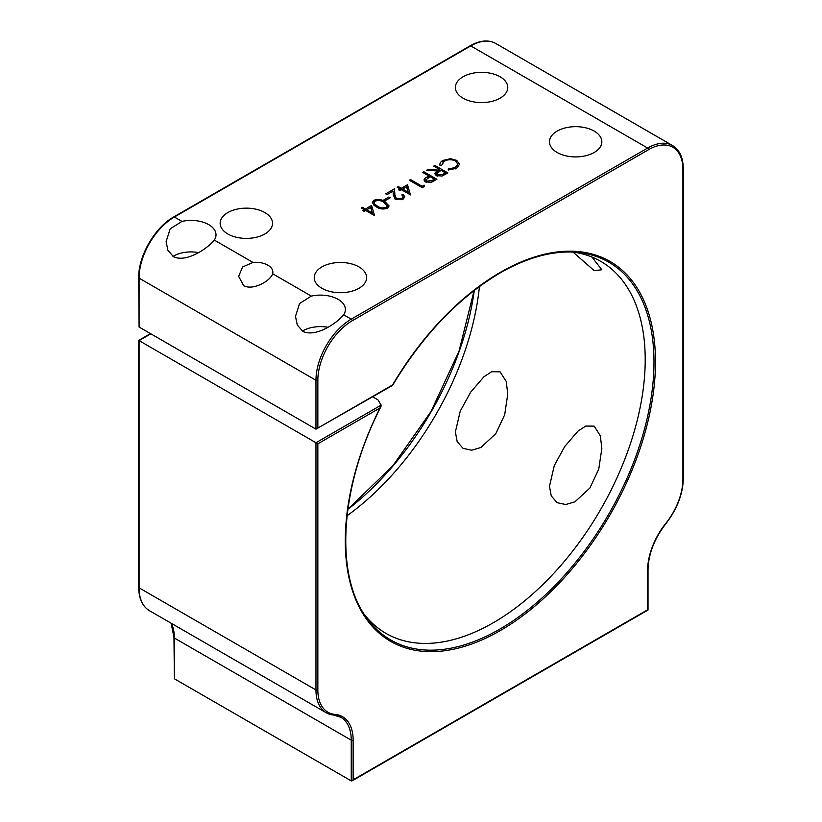 <?xml version="1.0" encoding="UTF-8"?>
<svg xmlns="http://www.w3.org/2000/svg" width="822" height="822" viewBox="0 0 822 822"><rect width="100%" height="100%" fill="white"/><g stroke="black" fill="none" stroke-linecap="round" stroke-linejoin="round"><path stroke-width="1.23" d="M150.837 333.824L139.082 340.616L315.967 442.739L381.172 405.092L380.041 407.918L317.847 443.829L317.847 689.956A48.57 28.04 120 0 0 335.027 714.39A51.231 29.582 -60 0 1 353.131 740.16L353.131 779.811L647.633 609.78L647.633 570.129A51.231 29.582 -60 0 1 665.748 523.45A48.57 28.04 120 0 0 682.918 479.195L682.918 169.496A48.57 28.04 120 0 0 648.579 149.666L352.196 320.786A48.57 28.04 120 0 0 317.847 380.267L317.847 428.067L315.967 429.156L315.967 380.267L139.082 278.144L139.082 327.033L315.967 429.156L392.556 385.395M252.991 262.424L242.562 267.006L238.657 276.367L243.661 285.666C252.991 290.885 270.592 280.857 272.627 273.757A17.098 9.874 0 0 0 272.853 272.164A17.098 9.874 0 0 0 267.838 265.187A17.098 9.874 0 0 0 252.991 262.424L214.295 240.075A24.948 14.406 0 0 0 216.011 234.815A24.948 14.406 0 0 0 208.706 224.632A24.948 14.406 0 0 0 181.95 221.406L170.185 228.845L166.116 241.627L167.894 250.268L173.421 256.649C185.947 262.958 207.35 248.861 214.295 240.075M311.322 296.105L299.557 303.534L295.488 316.326L297.256 324.947L302.794 331.348C315.309 337.667 336.753 323.529 343.668 314.775A24.948 14.406 0 0 0 345.384 309.514A24.948 14.406 0 0 0 338.078 299.331A24.948 14.406 0 0 0 311.322 296.105L272.627 273.757M327.865 327.269A24.948 14.406 0 0 0 302.373 331.081M198.492 252.57A24.948 14.406 0 0 0 173 256.392M479.432 286.488A214.789 124.009 -60 0 1 347.059 515.754M364.167 614.198A214.789 124.009 120 0 0 385.939 633.372A214.789 124.009 120 0 0 493.334 622.727A214.789 124.009 120 0 0 633.649 433.461A214.789 124.009 120 0 0 600.718 261.345A214.789 124.009 120 0 0 573.232 252.087M500.084 371.821L491.679 371.719L483.922 376.774L470.677 392.145L460.248 411.123L455.378 432.002L457.176 441.609L463.043 448.36L471.653 450.209L480.86 447.507L495.81 433.667L504.677 414.771L507.76 394.067L506.249 381.5L500.084 371.821M594.183 426.145L585.767 426.043L578.02 431.098L564.765 446.469L554.336 465.437L549.466 486.326L551.264 495.933L557.131 502.684L565.742 504.533L574.948 501.821L589.898 487.991L598.765 469.095L601.848 448.391L600.337 435.824L594.183 426.145M573.016 252.077L594.183 270.633L601.848 269.78L591.943 257.05M358.957 266.903A26.191 15.125 0 0 0 330.413 263.626A26.191 15.125 0 0 0 314.24 277.6A26.191 15.125 0 0 0 321.916 288.296A26.191 15.125 0 0 0 350.46 291.574A26.191 15.125 0 0 0 366.622 277.6A26.191 15.125 0 0 0 358.957 266.903M594.183 131.099A26.191 15.125 0 0 0 565.628 127.821A26.191 15.125 0 0 0 549.466 141.795A26.191 15.125 0 0 0 557.131 152.481A26.191 15.125 0 0 0 585.685 155.759A26.191 15.125 0 0 0 601.848 141.795A26.191 15.125 0 0 0 594.183 131.099M264.869 212.579A26.191 15.125 0 0 0 236.315 209.302A26.191 15.125 0 0 0 220.152 223.276A26.191 15.125 0 0 0 227.817 233.972A26.191 15.125 0 0 0 256.372 237.25A26.191 15.125 0 0 0 272.534 223.276A26.191 15.125 0 0 0 264.869 212.579M500.084 76.775A26.191 15.125 0 0 0 471.54 73.497A26.191 15.125 0 0 0 455.378 87.471A26.191 15.125 0 0 0 463.043 98.167A26.191 15.125 0 0 0 491.587 101.445A26.191 15.125 0 0 0 507.76 87.471A26.191 15.125 0 0 0 500.084 76.775M373.897 200.291C378.017 198.903 381.737 199.376 385.035 201.719L389.104 205.952L387.522 208.161C383.371 209.579 379.6 209.127 376.229 206.805L372.274 202.561L373.897 200.291L373.897 205.223M401.814 198.369L403.099 196.664L401.835 194.906L402.996 194.239L404.845 196.777L403.088 199.171L395.32 199.201L393.286 195.009L393.07 191.136L387.039 194.619L385.703 193.848L394.519 188.762L394.858 194.763L396.379 198.472L401.814 198.369L401.814 199.746M424.101 185.114L424.676 186.327L422.272 187.704L409.315 180.224L410.476 179.556L422.107 186.265L424.101 185.114L424.101 186.656M434.91 165.448L447.877 172.928L442.164 176.021L436.266 175.631L434.797 173.709L437.345 170.945L426.597 170.246L428.036 169.414L438.784 170.113L439.729 169.568L433.749 166.116L434.91 165.448L434.91 166.784M439.955 165.284C439.575 163.414 440.551 161.8 442.873 160.465L450.487 158.677L456.755 160.403L459.56 164.246L456.518 168.325L448.154 170.02L448.391 168.983L455.265 167.513L457.782 164.092L455.511 161.02C451.689 159.242 447.918 159.304 444.209 161.225L441.743 165.14L439.955 165.284L439.852 164.472M423.936 171.777L436.903 179.268L431.211 182.32L425.447 181.857L423.957 179.956L424.748 178.466L428.755 175.908L422.775 172.445L423.936 171.777L423.936 173.123M407.486 184.734L410.476 194.906L401.496 189.728L400.006 190.591L398.67 189.82L400.17 188.957L397.18 187.231L398.341 186.553L401.331 188.289L407.486 184.734L407.486 189.79M388.868 197.013L390.193 197.783L385.21 200.66L383.874 199.9L388.868 197.013L388.868 198.554M371.575 205.459L374.575 215.631L365.595 210.453L364.095 211.316L362.769 210.545L364.269 209.682L361.269 207.956L362.44 207.288L365.43 209.014L371.575 205.459L371.575 210.514M353.131 779.811L351.251 780.9L351.251 740.16L174.367 638.036A1.336 0.771 0 0 1 173.976 637.492L174.367 678.777L351.251 780.9L352.196 780.808L648.024 610.006L648.024 569.584A1.336 0.771 180 0 1 647.633 570.129M372.715 396.841L377.976 399.882L381.172 405.092M139.082 327.033L138.692 277.6A1.336 0.771 180 0 0 139.082 278.144A49.895 28.811 120 0 1 174.367 217.029L181.95 221.406M139.082 340.616L139.082 587.833L315.967 689.956L315.967 442.739L317.847 443.829M317.847 428.067L392.567 384.943A219.351 126.639 -60 0 1 500.382 272.329A219.351 126.639 -60 0 1 655.494 361.886A219.351 126.639 -60 0 1 500.382 630.536A219.351 126.639 -60 0 1 360.324 609.236A219.351 126.639 -60 0 1 380.041 407.918M448.391 170.041L448.391 168.983M455.265 168.952L455.265 167.513M442.873 162.201L442.873 160.465M450.487 159.725L450.487 158.677M456.755 161.944L456.755 160.403M437.345 172.569L437.345 170.945M428.036 170.339L428.036 169.414M438.784 171.634L438.784 170.113M439.729 171.099L439.729 169.568M442.945 174.233L445.38 172.836L441.054 170.339L436.564 173.761L437.427 174.963L442.945 174.233L442.945 175.682M445.38 174.367L445.38 172.836M437.427 176.144L437.427 174.963M424.748 181.374L424.748 178.466M428.755 177.418L428.755 175.908M432.043 180.532L434.406 179.165L430.091 176.668L425.734 179.967L426.608 181.189L432.043 180.532L432.043 181.981M434.406 180.706L434.406 179.165M426.608 182.381L426.608 181.189M410.476 180.891L410.476 179.556M422.107 187.611L422.107 186.265M400.17 190.488L400.17 188.957M398.341 187.899L398.341 186.553M401.331 189.82L401.331 188.289M406.53 186.82L402.657 189.05L408.287 192.307L406.53 186.82M402.657 190.396L402.657 189.05M408.287 193.643L408.287 192.307M402.996 196.16L402.996 194.239M394.519 198.636L394.519 188.762M394.858 198.903L394.858 194.763M396.379 199.695L396.379 198.472M385.035 203.106L385.035 201.719M386.155 207.411L387.275 205.798L383.874 202.387C381.367 200.527 378.469 200.085 375.181 201.082L374.061 202.674L374.627 203.969L377.401 206.137C379.959 207.956 382.877 208.377 386.155 207.411L386.155 208.737M377.401 207.442L377.401 206.137M374.627 205.788L374.627 203.969M364.269 211.223L364.269 209.682M362.44 208.634L362.44 207.288M365.43 210.545L365.43 209.014M370.619 207.545L366.756 209.785L372.387 213.032L370.619 207.545M366.756 211.12L366.756 209.785M372.387 214.378L372.387 213.032M381.018 406.52C340.185 485.586 334.235 574.044 366.324 617.394A218.097 125.92 120 0 0 499.766 629.159A218.097 125.92 120 0 0 648.702 411.308A218.097 125.92 120 0 0 577.075 252.354C553.34 250.33 527.683 257.183 500.105 272.945C458.666 297.533 422.827 334.996 392.608 385.333M474.315 290.341A218.097 125.92 -60 0 1 347.84 509.393M343.668 314.775L351.251 319.152L647.633 148.042L470.749 45.909L174.367 217.029A1.336 0.771 -120 0 0 173.699 216.967C154.916 227.283 138.24 256.166 138.692 277.6M171.387 623.364A49.895 28.811 -60 0 1 174.367 638.036L174.367 678.777M353.131 740.16A1.336 0.771 0 0 1 351.251 740.16A49.895 28.811 120 0 0 340.914 717.318A49.895 28.811 120 0 0 334.297 715.13M139.082 587.833A49.895 28.811 120 0 0 149.419 610.674C142.381 606.328 138.805 598.529 138.692 587.288A1.336 0.771 180 0 0 139.082 587.833M335.027 714.39A1.336 1.048 -84.9 0 1 333.609 715.058A49.895 28.811 -60 0 1 326.303 712.808A49.895 28.811 -60 0 1 315.967 689.956A1.336 0.771 0 0 0 317.847 689.956M317.847 380.267A1.336 0.771 180 0 1 315.967 380.267A49.895 28.811 -60 0 1 351.251 319.152A1.336 0.771 -120 0 1 352.196 320.786M495.697 43.443A49.895 28.811 120 0 0 470.749 45.909A1.336 0.771 -120 0 0 470.081 45.847C479.873 40.329 488.412 39.528 495.697 43.443L672.581 145.566A49.895 28.811 -60 0 0 647.633 148.042A1.336 0.771 -120 0 1 648.579 149.666M665.748 523.45L665.841 523.737C677.051 509.239 682.866 494.207 683.308 478.651A1.336 0.771 0 0 1 682.918 479.195M682.918 169.496A1.336 0.771 0 0 0 683.308 168.952L683.308 478.651M427.83 177.942L427.83 176.442M347.881 509.157L392.803 465.827L431.077 411.421L459.066 351.066L474.119 290.495M340.914 717.318L326.303 712.808L149.419 610.674M470.081 45.847L173.699 216.967M138.692 587.288L138.692 340.39L150.457 333.598M173.976 637.492L171.151 623.23M648.024 569.584C648.466 553.874 654.404 538.595 665.841 523.737M683.308 168.952C683.195 157.711 679.619 149.923 672.581 145.566M457.782 164.092L457.782 167.462M436.564 173.761L436.564 175.795M425.734 179.967L425.734 182.022M403.099 196.664L403.099 199.16M387.275 205.798L387.275 208.295M374.061 202.674L374.061 205.356"/></g></svg>
